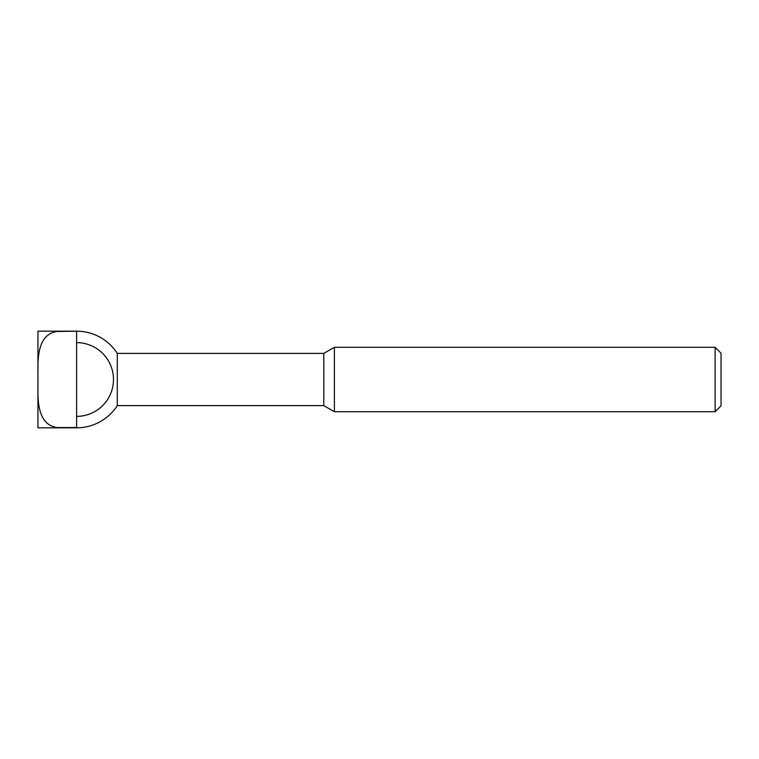 <?xml version="1.0" encoding="UTF-8"?>
<svg xmlns="http://www.w3.org/2000/svg" width="759" height="759" viewBox="0 0 759 759"><rect width="100%" height="100%" fill="white"/><g stroke="black" fill="none" stroke-linecap="round" stroke-linejoin="round"><path stroke-width="0.57" stroke-dasharray="3.79 2.85" d="M323.789 353.4L323.789 405.6M117.294 353.4L117.294 405.6M334.387 347.28L334.387 411.72M715.12 347.28L715.12 411.72M721.05 353.21L721.05 405.79M76.612 416.368L76.612 427.829L76.612 416.368A36.868 36.868 0 0 0 113.48 379.5A36.868 36.868 0 0 0 76.612 342.632L76.612 416.368L76.612 342.632M76.612 427.545L37.95 427.829L37.95 386.35C37.675 401.881 38.178 425.049 57.286 427.545L76.612 427.545L76.612 331.455L57.286 331.455C38.178 333.951 37.675 357.119 37.95 372.65L37.95 386.35M37.95 372.65L37.95 331.171L76.612 331.455"/><path stroke-width="1.14" d="M76.612 331.455L76.612 427.545L57.286 427.545C38.178 425.049 37.675 401.881 37.95 386.35L37.95 427.829L76.612 427.829A48.329 48.329 0 0 0 117.294 405.6L323.789 405.6L334.387 411.72L715.12 411.72L721.05 405.79L721.05 353.21L715.12 347.28L334.387 347.28L323.789 353.4L117.294 353.4A48.329 48.329 0 0 0 76.612 331.171L37.95 331.171L37.95 372.65C37.675 357.119 38.178 333.951 57.286 331.455L76.612 331.171M76.612 342.632A36.868 36.868 0 0 1 113.48 379.5A36.868 36.868 0 0 1 76.612 416.368M117.294 405.6L117.294 353.4M37.95 386.35L37.95 372.65M715.12 411.72L715.12 347.28M334.387 411.72L334.387 347.28M323.789 405.6L323.789 353.4"/></g></svg>
